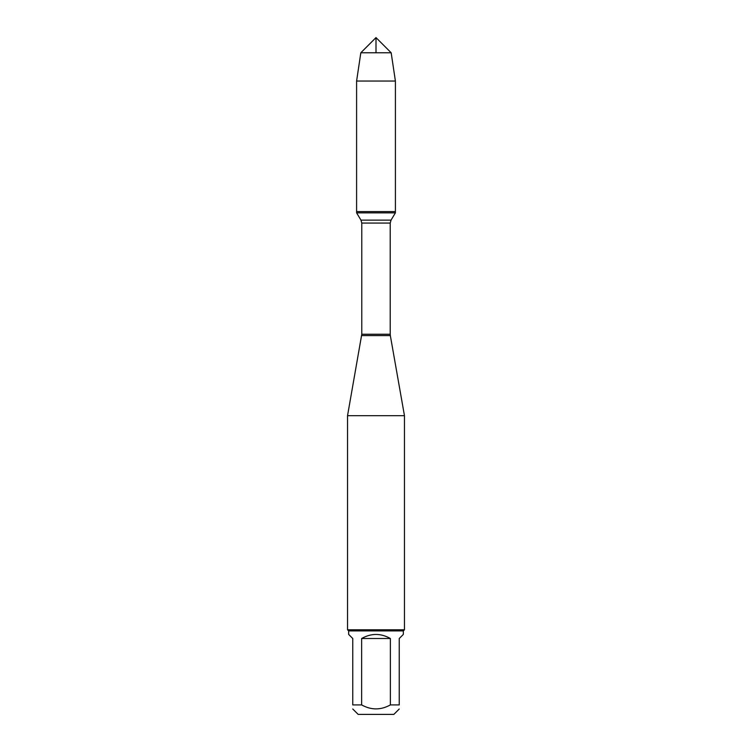 <?xml version="1.0" encoding="UTF-8"?>
<svg xmlns="http://www.w3.org/2000/svg" width="752" height="752" viewBox="0 0 752 752"><rect width="100%" height="100%" fill="white"/><g stroke="black" fill="none" stroke-linecap="round" stroke-linejoin="round"><path stroke-width="1.13" d="M356.598 212.854L395.402 212.854L395.402 211.594L356.598 211.594L356.598 212.854L360.969 220.129L361.778 223.062L361.778 334.255L347.537 415.687L347.537 629.772L404.463 629.772L404.463 415.687L347.537 415.687M361.665 335.58L390.335 335.58L404.463 415.687M399.246 708.995L393.832 714.4L358.168 714.4L352.754 708.995M390.363 638.504C380.785 633.109 371.215 633.109 361.637 638.504L390.363 638.504L390.363 704.915C380.794 710.217 371.215 710.217 361.637 704.915L352.754 704.915C352.754 710.217 352.754 710.217 352.754 704.915L352.754 638.504L348.674 634.425L348.674 630.919L403.326 630.919L403.326 634.425L399.246 638.504L399.246 704.915C399.246 710.217 399.246 710.217 399.246 704.915L390.363 704.915M361.637 638.504L361.637 704.915M403.326 630.919L404.463 629.772M356.598 211.594L395.402 211.594L395.402 81.047L356.598 81.047L356.598 211.594L356.598 81.047L360.828 52.772L376 37.6L376 52.772M391.172 52.772L360.828 52.772L376 37.6L391.172 52.772L395.402 81.047M361.778 334.255L390.222 334.255L390.222 223.062L361.778 223.062M360.969 220.129L391.031 220.129L395.402 212.854M390.222 223.062L391.031 220.129M390.335 335.58L390.222 334.255M348.674 630.919L347.537 629.772M360.828 52.772L356.598 81.047"/></g></svg>
